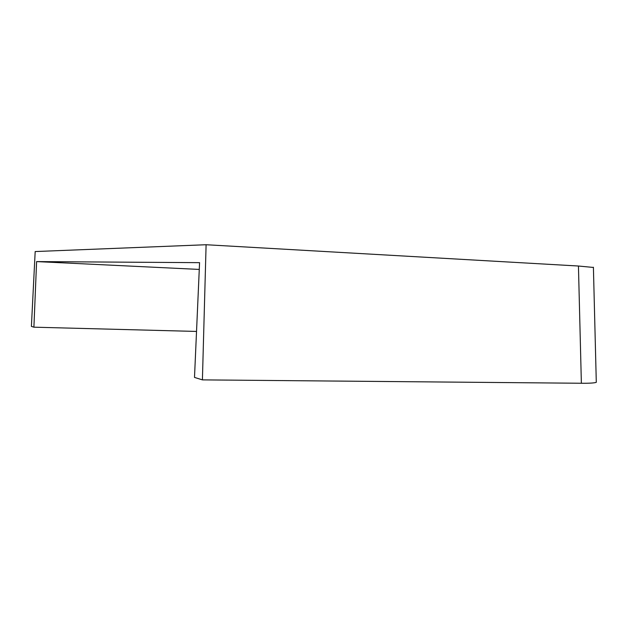 <?xml version="1.0" encoding="UTF-8"?>
<svg xmlns="http://www.w3.org/2000/svg" width="628" height="628" viewBox="0 0 628 628"><rect width="100%" height="100%" fill="white"/><g stroke="black" fill="none" stroke-linecap="round" stroke-linejoin="round"><path stroke-width="0.94" d="M596.27 381.612L596.294 382.334C594.394 383.025 589.425 383.339 581.371 383.253L578.443 266.021L206.102 244.732L35.184 251.553L31.4 326.395L33.904 327.18L196.533 331.435M206.102 244.732L202.412 379.877L581.371 383.253M202.412 379.877L194.499 377.404L199.571 262.661L36.597 261.586L33.904 327.18M578.443 266.021L593.413 267.45M36.597 261.586L199.272 269.428M596.294 382.334L593.405 267.222"/></g></svg>

